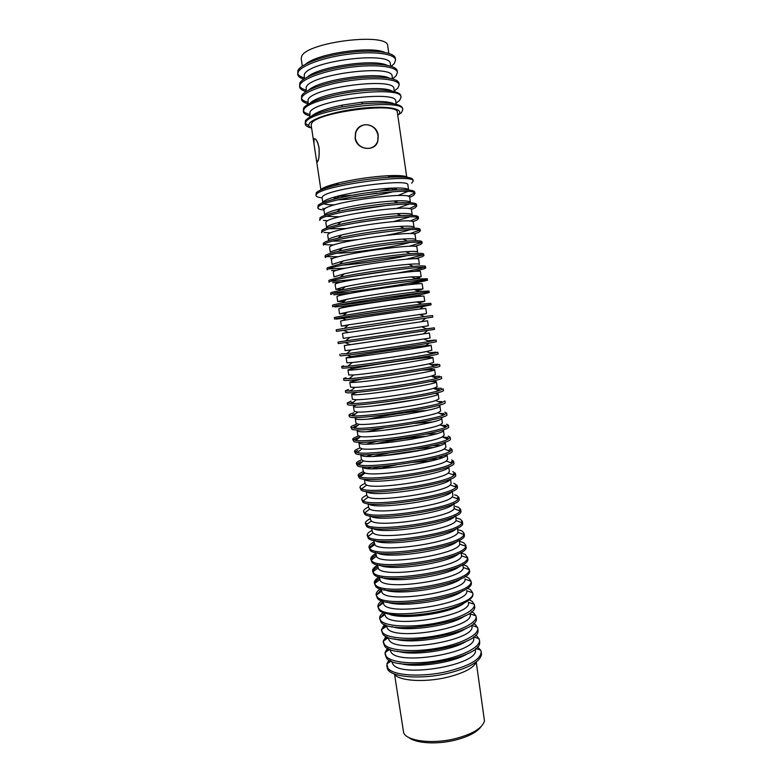 <?xml version="1.0" encoding="UTF-8"?>
<svg xmlns="http://www.w3.org/2000/svg" width="782" height="782" viewBox="0 0 782 782"><rect width="100%" height="100%" fill="white"/><g stroke="black" fill="none" stroke-linecap="round" stroke-linejoin="round"><path stroke-width="1.17" d="M357.697 129.01L356.66 130.223M365.292 124.719C360.57 125.462 357.374 128.16 355.702 132.832L355.282 138.082C357.149 145.071 361.636 148.502 368.772 148.375C373.219 147.72 376.181 145.344 377.657 141.268L378.097 135.697C376.484 128.512 372.212 124.846 365.292 124.719M313.983 138.913L313.973 143.722L316.427 160.027L317.424 161.806C318.9 159.743 319.418 155.1 318.978 147.886C318.039 143.145 316.769 140.164 315.146 138.942L313.983 138.913M406.689 176.8L397.344 112.364C398.937 101.65 316.554 112.129 311.647 123.37L311.168 125.091L313.944 143.497L313.963 138.746L315.146 138.776C316.798 140.017 318.098 143.038 319.056 147.847C319.486 155.168 318.948 159.88 317.453 161.972L316.436 160.134M378.253 135.687L377.804 141.337C375.067 152.187 356.475 150.105 355.116 138.111L355.527 132.784C358.879 120.408 377.247 123.155 378.253 135.687M406.044 177.211C403.629 175.94 397.618 175.5 388.009 175.911M338.479 183.232C329.202 185.598 323.582 187.748 321.617 189.664M359.075 127.525L357.618 128.825M373.591 146.869L374.627 145.872M401.107 138.277L401.362 140.066M399.436 176.937L389.25 176.536M374.803 145.951L375.79 144.68M407.647 177.397C405.731 175.755 399.055 175.197 387.637 175.725C371.147 176.752 354.862 179.156 338.782 182.939C328.704 185.461 322.614 187.748 320.512 189.791M393.776 188.032L378.723 191.316M351.832 195.295L336.456 196.497M322.106 197.836C318.235 197.416 316.182 196.644 315.957 195.529L316.309 192.665C318.567 190.446 325.273 187.954 336.416 185.168C354.236 180.994 372.281 178.325 390.541 177.182C404.753 176.527 412.202 177.348 412.906 179.625L413.131 181.18L411.645 183.223M396.386 188.912L393.463 189.664M376.963 193.174L354.05 196.556M337.228 197.973L334.217 198.09M315.957 195.529L316.544 194.239C322.282 185.393 415.584 172.871 413.131 181.18M393.131 191.707C377.999 195.764 353.806 199.332 338.137 199.83M322.839 202.685L322.086 197.66L322.643 196.497C328.049 188.804 409.964 177.807 407.881 184.992L408.605 190.016C407.901 188.267 401.821 187.66 390.374 188.179C373.297 189.244 356.416 191.737 339.759 195.647C330.796 197.895 325.351 199.889 323.416 201.629M324.159 203.848C326.074 204.552 329.593 204.884 334.696 204.855M397.882 195.529L407.686 191.522M414.421 192.919L408.155 196.321M325.097 208.579L322.81 208.393M323.943 209.996C320.082 209.664 318.049 208.99 317.834 207.973L318.196 205.216C320.327 203.281 326.465 201.042 336.631 198.52C355.585 194.092 374.774 191.258 394.196 190.016C407.275 189.41 414.118 190.094 414.704 192.079L414.929 193.633L413.424 195.51L409.66 197.338M398.722 200.759L395.164 201.648M317.834 207.973L318.43 206.78C324.276 198.628 417.48 185.999 414.929 193.633M389.299 205.07L345.673 211.511M324.716 215.177L323.953 210.084L324.52 209.019C330.024 201.932 411.85 190.857 409.68 197.426L410.423 202.518C409.964 200.964 404.382 200.436 393.669 200.945C375.663 202.118 357.873 204.747 340.297 208.823C332.115 210.857 327.12 212.636 325.292 214.151M326.71 216.35L339.613 216.829M396.64 208.413L408.849 204.219M416.141 205.363L409.191 208.686M327.678 220.729L323.386 220.426M416.728 206.067C419.377 199.117 326.26 211.834 320.327 219.302L319.701 220.397L320.082 217.738C322.086 216.067 327.726 214.082 336.993 211.795C353.689 207.67 380.511 203.711 397.686 202.831C409.739 202.245 416.004 202.802 416.503 204.513L416.728 206.067L415.203 207.787L411.332 209.527M379.162 219.351L359.505 222.254M326.583 227.582L325.82 222.499L326.407 221.531C331.988 215.04 413.737 203.877 411.479 209.85L412.222 214.933C411.831 213.603 406.708 213.183 396.845 213.681C381.362 214.483 355.996 218.227 340.932 221.941C333.484 223.769 328.89 225.333 327.169 226.643M329.574 228.774L346.27 228.54M393.649 221.541L409.7 216.937M417.823 217.797L409.885 221.12M330.6 232.821L323.963 232.45M418.517 218.481C421.263 212.205 328.235 225.02 322.204 231.804L321.568 232.792L321.969 230.25C323.856 228.803 329.027 227.054 337.482 224.991C354.539 220.827 383.503 216.546 401.039 215.607C412.134 215.03 417.881 215.47 418.302 216.927L418.517 218.481L416.972 220.045L412.837 221.756M328.44 239.957L327.678 234.893L328.284 234.014C333.943 228.129 415.623 216.878 413.277 222.254L414.02 227.327C413.698 226.203 408.996 225.89 399.915 226.389C384.197 227.259 356.973 231.286 341.675 234.991C334.882 236.623 330.669 238.002 329.046 239.126M332.927 241.081C338.381 241.286 346.563 240.778 357.452 239.556M386.132 235.323C396.914 233.339 404.88 231.472 410.042 229.693M419.445 230.221L410.003 233.623M334.11 244.834C327.169 245.04 323.533 244.639 323.21 243.632L323.856 242.733C325.635 241.501 330.375 239.966 338.068 238.129C355.399 233.965 386.474 229.38 404.274 228.354C414.47 227.777 419.748 228.1 420.09 229.322L420.315 230.876L418.741 232.283L414.118 234.014M323.21 243.632L323.435 245.177L324.09 244.297C330.219 238.187 423.15 225.284 420.315 230.876M330.258 252.048L329.535 247.259L330.151 246.477C335.908 241.198 417.5 229.859 415.076 234.629L415.809 239.703C415.545 238.764 411.234 238.549 402.886 239.067C387.022 240.025 357.951 244.316 342.487 247.982L330.669 251.755M337.159 253.231C352.985 253.094 394.314 246.995 409.504 242.547M420.99 242.635L409.084 246.291M338.645 256.692L326.192 256.633M422.104 243.251C425.037 238.334 332.194 251.335 325.967 256.76L325.302 257.542L325.068 255.997L325.732 255.206C327.414 254.16 331.754 252.83 338.753 251.208C356.26 247.092 389.446 242.195 407.393 241.071C416.767 240.475 421.596 240.69 421.879 241.706L422.104 243.251L420.511 244.502L414.998 246.35M333.005 258.451L330.757 258.471M332.125 264.482L331.392 259.614L332.027 258.93C337.863 254.248 419.377 242.821 416.865 246.995L417.608 252.058C417.383 251.296 413.443 251.178 405.77 251.706C389.847 252.782 358.938 257.346 343.376 260.924L332.311 264.355M343.151 265.078C359.495 264.033 391.244 259.35 407.197 255.626M422.378 255.049L406.005 259.272M345.341 268.226L328.45 268.92M423.893 255.606C426.923 251.364 334.168 264.463 327.844 269.213L327.159 269.888L326.925 268.343L327.609 267.659L339.525 264.218C357.12 260.211 392.417 255 410.423 253.749C419.015 253.133 423.433 253.241 423.668 254.062L423.893 255.606L422.28 256.711L415.164 258.783M336.436 270.416L331.666 270.572M333.992 276.906L333.249 271.95L333.894 271.354C339.818 267.268 421.254 255.763 418.663 259.341L419.396 264.394C419.211 263.798 415.613 263.769 408.585 264.316C392.672 265.518 359.916 270.357 344.334 273.798L334.041 276.877M353.718 276.222L400.306 269.35M423.482 267.493C418.839 268.988 409.836 270.895 396.494 273.201M358.479 278.812C345.038 280.464 335.869 281.237 330.991 281.149M425.672 267.943C428.8 264.375 336.133 277.571 329.711 281.637L329.017 282.214L328.792 280.679L329.476 280.083L340.356 277.17C357.97 273.319 395.389 267.796 413.365 266.388C421.234 265.753 425.271 265.753 425.457 266.398L425.672 267.943L424.04 268.891L413.805 271.462M341.402 282.155L332.653 282.673M335.859 289.311L335.107 284.277L335.761 283.768C341.763 280.279 423.121 268.676 420.442 271.667L421.175 276.711L411.322 276.887C395.506 278.245 360.883 283.358 345.341 286.632L335.859 289.311L341.998 289.438M415.34 278.607L419.787 277.444M423.912 280.015C409.827 283.866 348.792 292.879 334.197 293.26M427.461 280.259C430.677 277.366 338.098 290.65 331.578 294.052L330.874 294.521L330.639 292.986L331.353 292.497L341.265 290.054C358.821 286.417 398.361 280.582 416.22 278.988L427.236 278.724L427.461 280.259L408.145 284.785M350.668 293.279L333.719 294.794M337.707 301.608L336.954 296.573L337.619 296.163C343.709 293.26 424.988 281.579 422.231 283.974L422.964 289.017L414.001 289.418C398.331 290.963 361.851 296.349 346.406 299.398L337.707 301.608L343.933 301.461M416.953 290.679L421.547 289.614M422.329 292.82C405.213 296.349 356.817 303.494 339.408 305.058M429.24 292.566C432.544 290.337 340.062 303.719 333.445 306.446L332.721 306.818L332.497 305.283L333.22 304.892L342.233 302.888C359.671 299.506 401.332 293.348 419.005 291.549L429.015 291.021L429.24 292.566L420.716 294.677C402.896 298.147 359.554 304.55 341.49 306.378L334.862 306.935M339.554 313.875L338.802 308.851L339.476 308.528C345.654 306.221 426.855 294.452 424.01 296.27L424.743 301.295L416.611 301.92C401.156 303.66 362.809 309.33 347.521 312.126L339.554 313.875L345.908 313.455M418.536 302.732L423.316 301.764M409.846 307.218L355.527 315.234M431.019 304.843C434.411 303.279 342.017 316.759 335.312 318.812L334.579 319.085L334.344 317.551L343.249 315.664C360.502 312.575 404.314 306.104 421.723 304.081L430.794 303.308L431.019 304.843L423.179 306.505C405.535 309.652 360.355 316.319 342.555 318.411L336.094 319.085M341.392 326.133L340.639 321.119L341.333 320.884C347.599 319.164 428.712 307.316 425.789 308.538L426.522 313.562L348.674 324.794L341.392 326.133L347.912 325.42M420.081 314.765L425.076 313.895M432.788 317.111L336.426 331.343L336.192 329.808L344.315 328.381L424.372 316.563L432.563 315.576L432.788 317.111L337.423 331.255M342.487 333.357L427.568 320.796L428.301 325.811L343.239 338.371L342.487 333.357M432.602 328.029L426.62 328.87M338.919 341.881L434.342 327.824L434.557 329.359L339.036 343.503L338.264 343.572L338.039 342.047M429.347 333.024L430.071 338.039L351.098 349.984L345.067 350.59L344.324 345.585L429.347 333.024L344.803 345.458M434.352 340.111L428.067 340.825M341.206 353.894L346.592 353.66C362.975 351.734 413.267 344.305 429.504 341.411L436.112 340.053L436.327 341.578C440.002 342.008 347.882 355.761 340.884 355.82L340.102 355.79L339.877 354.266M431.117 345.243L431.84 350.248L426.532 351.548C412.525 354.324 366.582 361.108 352.369 362.496L346.905 362.789L346.152 357.794L346.885 357.833C353.396 357.873 434.284 345.771 431.117 345.243L425.897 345.605C411.146 347.198 365.839 353.894 351.255 356.631L346.377 357.667M436.102 352.174L429.474 352.75M343.572 365.82L341.714 366.465L342.506 366.582L347.795 366.211C363.777 364.754 416.259 357.012 431.977 353.787L437.871 352.262L438.096 353.787C441.859 354.872 349.828 368.723 342.741 368.117L341.949 367.99L341.714 366.465M432.886 357.442L433.609 362.437L428.888 363.865C415.369 366.963 367.501 374.031 353.669 374.969L348.733 374.969L347.99 369.984L348.733 370.121C355.321 370.736 436.131 358.547 432.886 357.442L428.145 357.521C413.717 358.674 366.69 365.624 352.555 368.684L348.049 369.886M437.842 364.217L430.853 364.656M346.006 377.667L343.552 378.644L349.036 378.713C364.568 377.774 419.26 369.7 434.411 366.113L439.64 364.461L439.855 365.986C443.717 367.726 351.773 381.665 344.588 380.404L343.777 380.169L343.552 378.644M434.9 365.849L433.922 365.908M349.446 378.38L348.489 378.605M434.655 369.622L435.369 374.607L431.205 376.132C418.233 379.573 368.41 386.934 354.999 387.393L350.561 387.129L349.818 382.154L350.58 382.378C357.247 383.571 437.979 371.303 434.655 369.622L422.104 370.15M361.978 379.035L349.818 382.124M439.582 376.24L432.202 376.543M348.518 389.446L345.38 390.814L350.307 391.166C365.35 390.785 422.27 382.378 436.786 378.4L441.4 376.631L441.615 378.156C445.574 380.551 353.708 394.578 346.436 392.662L345.615 392.329L345.38 390.814M436.483 378.273L437.148 377.755L435.378 377.833M351.489 390.218L349.779 390.648L350.561 390.961M357.276 392.271L351.646 394.304L352.418 394.627C359.173 396.396 439.816 384.04 436.415 381.782L430.432 381.469M436.415 381.782L437.138 386.758L433.472 388.38C421.097 392.173 369.319 399.827 356.367 399.758L352.389 399.279L351.646 394.304M441.322 388.243L433.521 388.39M351.098 401.146L347.218 402.955L351.617 403.561C366.123 403.776 425.291 395.037 439.113 390.648L443.159 388.791L443.374 390.306C447.421 393.356 355.654 407.481 348.283 404.91L347.443 404.47L347.218 402.955M438.458 390.374L439.357 389.671L436.815 389.719M353.552 402.016L351.108 402.701L352.174 403.121M356.289 404.959L353.464 406.435L354.256 406.845C361.089 409.191 441.664 396.757 438.174 393.933L435.046 393.326M438.174 393.933L438.898 398.898L435.701 400.58C423.961 404.763 370.209 412.7 357.755 412.085L354.217 411.4L353.464 406.435M373.796 405.887L418.556 399.279M353.728 412.788C350.561 413.756 349.007 414.519 349.046 415.086L352.965 415.907C366.885 416.757 428.311 407.686 441.4 402.847L444.909 400.931L445.134 402.447C449.269 406.141 357.589 420.354 350.121 417.129L349.271 416.601L349.046 415.086M440.432 402.466L441.537 401.606L438.223 401.577M355.634 413.776L352.467 414.753L353.767 415.262M356.67 417.451L355.292 418.556L356.084 419.054C363.004 421.977 443.502 409.455 439.934 406.053L438.291 405.399M439.934 406.053L440.657 411.019L437.9 412.74C426.835 417.334 371.088 425.564 359.173 424.362L356.035 423.512L355.292 418.556M368.84 419.015C384.333 415.418 411.224 411.449 427.089 410.413M356.406 424.362C352.672 425.535 350.825 426.483 350.864 427.197L354.334 428.204C367.638 429.729 431.341 420.315 443.638 415.017L446.669 413.052L444.792 412.212M442.426 414.538L443.697 413.551L439.601 413.414M357.736 425.506L353.855 426.816L355.36 427.392M350.864 427.197L351.959 429.338C359.515 433.208 451.106 418.908 446.884 414.558L446.669 413.052M357.716 429.856L357.11 430.647L357.921 431.244C364.92 434.733 445.339 422.133 441.693 418.165L440.882 417.568M441.693 418.165L442.407 423.121L440.051 424.87C429.719 429.895 371.958 438.419 360.61 436.6L357.853 435.603L357.11 430.647M367.032 431.654L384.568 427.822M414.577 423.394L432.475 421.987M417.471 425.281L382.349 430.462M358.391 436.121C354.529 437.402 352.633 438.458 352.692 439.288L355.732 440.452C368.381 442.68 434.381 432.935 445.838 427.148L448.418 425.154L446.522 424.167M444.42 426.591L445.818 425.506L440.95 425.222M359.857 437.197L355.272 438.878L356.924 439.504M354.754 439.122L353.425 439.943M352.692 439.288L353.796 441.527C361.45 446.053 452.944 431.654 448.633 426.659L448.418 425.154M359.124 442.201L359.749 443.414C366.826 447.48 447.167 434.792 443.443 430.247L443.101 429.807M443.443 430.247L444.156 435.203L442.172 436.952C432.612 442.436 372.809 451.263 362.086 448.78L359.671 447.675L358.987 443.169M366.592 444.068L376.641 441.439M426.112 434.137L436.493 433.746M427.49 436.082C410.13 437.529 392.926 440.07 375.888 443.707M359.876 448.027C356.221 449.357 354.432 450.461 354.51 451.361L357.169 452.641C369.104 455.632 437.421 445.545 447.988 439.23L450.168 437.236L448.252 436.102M446.424 438.624L447.92 437.47L442.28 437.001M412.622 439.044L390.971 442.241M357.697 450.471L355.116 452.035M354.51 451.361L355.634 453.697C363.376 458.868 454.782 444.381 450.383 438.741L450.168 437.236M360.756 454.528L361.577 455.564C368.742 460.197 448.995 447.431 445.193 442.319L445.095 442.074M445.193 442.319L445.906 447.265L444.254 449.005C435.506 454.958 373.659 464.097 363.571 460.921L361.48 459.728L360.815 455.32M366.885 456.356L373.444 454.342M432.896 445.564L439.767 445.593M433.775 447.412L417.813 448.712M388.791 452.993L373.131 456.365M361.519 459.875C357.97 461.253 356.24 462.436 356.328 463.413L358.625 464.782C369.818 468.565 440.481 458.135 450.109 451.273L451.908 449.298L449.973 448.018M425.369 449.445L381.772 455.877M360.61 461.81L356.836 464.107M356.328 463.413L357.462 465.847C365.292 471.663 456.62 457.089 452.123 450.803L451.908 449.298M362.545 466.834L363.395 467.695C370.639 472.895 450.813 460.06 446.942 454.381L447.656 459.308L446.297 461.018C438.419 467.47 374.5 476.912 365.086 473.012L363.288 471.771L362.643 467.46M367.608 468.565L372.085 466.962M437.852 457.245L442.592 457.49M438.467 458.946L429.044 459.386M381.127 466.463L371.978 468.76M363.268 471.663C359.749 473.12 358.039 474.381 358.136 475.456L360.101 476.883C370.521 481.487 443.541 470.705 452.182 463.286L453.648 461.351L451.693 459.924M432.514 460.627L413.922 462.318M396.454 464.899L378.165 468.653M363.542 473.11L358.586 476.15M358.136 475.456L359.29 477.978C367.217 484.439 458.447 469.777 453.873 462.856L453.648 461.351M448.721 466.678L449.396 471.341L448.311 473.002C441.331 479.962 375.321 489.708 366.621 485.065L365.096 483.784L364.461 479.571M365.038 483.423C361.528 484.957 359.837 486.316 359.945 487.469L361.616 488.926C371.206 494.4 446.62 483.266 454.225 475.251L455.398 473.384L452.856 471.624M359.945 487.469L361.108 490.089C369.133 497.196 460.285 482.435 455.613 474.879L455.398 473.384M450.51 478.965L451.146 483.344L450.295 484.938C444.244 492.445 376.132 502.503 368.175 497.069L366.905 495.788L366.279 491.673M366.807 495.172C363.307 496.785 361.626 498.222 361.753 499.473L363.141 500.92C371.88 507.293 449.699 495.808 456.219 487.176L457.128 485.387L453.795 483.247M361.753 499.473L362.936 502.191C371.039 509.932 462.103 495.084 457.343 486.893L457.128 485.387M452.289 491.233L452.876 495.338L452.24 496.844C447.177 504.908 376.934 515.279 369.749 509.023L368.703 507.772L368.097 503.755M368.566 506.892C365.086 508.593 363.415 510.118 363.562 511.457L364.695 512.875C372.545 520.186 452.788 508.329 458.184 499.063L458.868 497.391L456.854 495.524L454.635 494.83M363.562 511.457L364.754 514.263C372.955 522.65 463.931 507.714 459.083 498.887L458.868 497.391M454.059 503.481L454.156 508.711C450.129 517.322 378.058 528.016 371.411 520.978L370.502 519.737L369.925 515.905M370.336 518.613C366.866 520.382 365.214 521.995 365.37 523.422L366.347 524.82C373.591 533.021 455.906 520.802 460.109 510.92L460.598 509.365L458.565 507.352L455.368 506.365M365.37 523.422L366.572 526.325C374.861 535.338 465.749 520.323 460.813 510.861L460.598 509.365M455.838 515.709L456.033 520.538C453.14 529.629 380.052 540.645 373.219 533.011L372.3 531.682L371.763 528.124M372.085 530.304C368.635 532.161 366.993 533.852 367.169 535.377L368.156 536.863C375.614 545.748 459.093 533.158 462.006 522.728L462.328 521.32L460.275 519.17L456.15 517.889M367.169 535.377L368.381 538.368C376.768 548.016 467.568 532.904 462.543 522.816L462.328 521.32M457.607 527.918L457.89 532.337C456.141 541.906 382.056 553.285 375.018 545.034L373.601 540.323M373.845 541.985C370.404 543.91 368.781 545.689 368.967 547.302L369.974 548.896C377.647 558.475 462.26 545.474 463.863 534.497L464.058 533.265L461.986 530.968L457.841 529.58M374.06 543.441L369.348 547.605L370.218 547.899M368.967 547.302L370.199 550.391C378.664 560.674 469.386 545.474 464.273 534.751L464.058 533.265M459.376 540.108L459.718 544.086C459.122 554.145 384.05 565.904 376.826 557.028L375.428 552.512M375.595 553.636C372.173 555.65 370.56 557.507 370.756 559.218L371.782 560.899C379.681 571.202 465.407 557.752 465.691 546.227L465.779 545.191L463.687 542.747L459.533 541.242M375.819 555.093C373.073 556.716 371.479 558.25 371.049 559.697L371.567 559.873M370.756 559.218L372.007 562.405C380.57 573.314 471.194 558.025 465.994 546.677L465.779 545.191M461.136 552.288L461.507 555.807C462.094 566.354 386.054 578.524 378.625 569.013L377.256 564.672M377.344 565.288C373.943 567.37 372.34 569.316 372.555 571.114L373.581 572.893C381.714 583.919 468.555 570.01 467.48 557.918L465.388 554.506L461.224 552.903M377.569 566.735C374.666 568.524 373.073 570.205 372.779 571.808L372.887 571.837M372.555 571.114L373.816 574.389C382.457 585.923 473.002 570.557 467.714 558.583L467.499 557.097M462.905 564.438L463.276 567.497C465.055 578.533 388.067 591.133 380.423 580.977L379.084 576.823M379.094 576.911C375.702 579.081 374.119 581.104 374.343 582.991L375.389 584.868C383.757 596.637 471.683 582.219 469.239 569.579L467.089 566.256L462.915 564.536M379.319 578.367C376.513 580.156 374.94 581.867 374.588 583.499M374.343 582.991L375.614 586.363C384.353 598.523 474.811 583.059 469.435 570.469L469.22 568.983M464.977 578.788L465.007 579.149C468.007 590.684 390.071 603.743 382.222 592.922L380.902 588.944M380.423 588.807C377.325 590.948 375.898 592.961 376.132 594.848L377.188 596.822C385.8 609.344 474.791 594.398 470.969 581.192L468.789 577.986L465.085 576.305M381.059 589.97L376.435 595.014M376.132 594.848L377.413 598.308C386.24 611.104 476.609 595.552 471.155 582.336L470.94 580.85M466.698 590.645L466.717 590.762C470.95 602.795 392.085 616.343 384.011 604.848L382.721 601.055M381.724 600.732C378.947 602.834 377.677 604.818 377.911 606.695L378.987 608.758C387.852 622.052 477.9 606.539 472.66 592.766L470.481 589.696L467.284 588.103M382.799 601.563L378.302 606.49M377.911 606.695L379.211 610.243C383.962 615.659 407.627 617.008 431.693 612.824C455.798 608.689 474 600.156 472.866 594.183L472.651 592.707M468.389 602.336L468.418 602.472C473.266 615.043 394.02 628.865 385.8 616.763L384.773 614.681L379.671 618.288L380.785 620.673C385.565 626.314 409.24 627.848 433.287 623.635C457.372 619.491 475.534 610.742 474.361 604.545L472.172 601.387L469.415 599.882M383.092 612.629C380.697 614.613 379.553 616.49 379.671 618.288M384.793 614.828L384.539 613.147L380.189 617.917M379.7 618.523L381.01 622.169C389.856 636.049 479.043 620.791 474.606 606.294L474.361 604.545M470.129 614.29C475.055 627.399 395.887 641.299 387.589 628.65L386.572 626.636M384.509 624.505L381.43 629.774L382.574 632.579C387.393 638.474 411.088 640.214 435.105 635.981C459.171 631.807 477.284 622.814 476.072 616.363L473.863 613.068L471.487 611.661M385.829 625.033L382.095 629.314M381.479 630.331L382.799 634.065C391.577 648.386 479.532 633.576 476.326 618.445L476.072 616.363M471.839 626.089C476.844 639.735 397.755 653.723 389.377 640.526L388.341 638.425M385.976 636.353L383.219 641.211L384.363 644.466C389.221 650.614 412.925 652.559 436.923 648.298C460.96 644.104 479.024 634.876 477.782 628.161L475.554 624.73L473.511 623.43M387.188 636.9L384.011 640.654M383.248 642.12L384.588 645.952C393.287 660.692 480.031 646.343 478.027 630.605L477.782 628.161M473.55 637.877C478.623 652.061 399.612 666.117 391.156 652.384L390.11 650.194M387.471 648.18L385.018 652.599L386.152 656.333C391.039 662.735 414.753 664.886 438.741 660.604C462.748 656.391 480.764 646.919 479.483 639.94L477.245 636.372L475.495 635.179M388.595 648.737L385.946 651.963M385.027 653.889L386.376 657.809C395.008 672.96 480.51 659.099 479.689 642.775L479.483 639.94M475.251 649.637C480.402 664.368 401.469 678.493 392.935 664.231L391.88 661.953M388.996 659.988L386.836 663.947L387.94 668.18C392.877 675.599 421.635 677.515 447.069 671.572C469.591 665.873 480.969 659.255 481.184 651.709L480.656 650.096L477.44 646.919M390.306 660.682L388.371 662.911M386.797 665.648L387.286 668.327C389.182 676.968 419.787 679.959 447.343 673.468C468.76 668.102 480.138 661.748 481.497 654.417L481.184 651.709M394.187 673.898C398.116 680.819 423.824 682.784 446.571 677.427C463.882 673.146 473.853 667.926 476.502 661.748M478.046 638.366L477.45 637.829M399.885 663.429C415.926 668.356 454.088 662.725 468.017 653.361M476.629 626.978L475.769 626.187M397.158 651.142C412.945 656.352 453.472 650.37 467.069 640.82M475.192 615.561L474.078 614.525M394.499 638.865C409.924 644.319 452.876 637.975 466.072 628.298M391.89 626.577C406.875 632.267 452.319 625.561 465.016 615.776M389.338 614.29C403.786 620.194 451.781 613.108 463.912 603.284M386.836 602.003C400.658 608.093 451.282 600.615 462.758 590.801M384.373 589.726C397.481 595.972 450.823 588.103 461.566 578.328M381.968 577.439C394.245 583.841 450.412 575.542 460.315 565.865M379.602 565.151C390.951 571.681 450.051 562.952 459.034 553.421M377.286 552.864C387.598 559.511 449.748 550.332 457.695 540.988M375.008 540.577C384.158 547.312 449.513 537.664 456.326 528.573M372.789 528.3C380.629 535.113 449.367 524.957 454.899 516.169M370.668 516.042C377.286 522.865 449.337 512.181 453.433 503.784M368.85 503.979C375.595 510.431 449.513 499.209 451.908 491.399M367.041 491.907C373.913 497.958 449.797 486.199 450.324 479.043M365.223 479.806C372.261 485.446 450.217 473.159 448.673 466.698M476.287 662.325L484.469 720.916C482.435 728.101 472.739 734.015 455.378 738.638C432.749 744.327 407.06 741.17 403.659 732.851L394.558 674.387M481.018 726.703C476.873 732.294 468.213 736.781 455.026 740.163C436.679 744.728 415.457 743.33 408.644 737.397M311.617 128.023C308.939 126.88 308.157 125.403 309.281 123.615C312.565 118.043 338.381 110.467 363.425 108.053C388.537 105.56 404.46 108.933 398.478 114.651L401.43 112.647L402.789 109.715C404.695 97.447 310.865 109.412 305.703 122.227L305.195 124.123C305.508 125.804 307.639 127.095 311.578 128.004M402.789 109.715L402.564 108.16C400.462 103.302 387.276 101.865 363.034 103.859L341.568 107.026C321.294 111.259 309.261 115.804 305.459 120.663L305.195 124.123M394.284 103.85C388.674 101.337 377.735 100.81 361.46 102.276L342.604 105.062C326.612 108.356 316.29 112.022 311.647 116.059M309.955 116.968L309.955 112.109C314.784 100.321 397.236 89.92 395.721 101.181L396.171 104.231M396.015 103.156L399.651 100.399L400.99 97.3C402.808 84.339 308.88 96.215 303.817 109.724L303.328 111.728C303.66 113.507 305.811 114.895 309.789 115.892M400.99 97.3L400.765 95.746C400.286 90.468 379.915 88.376 354.872 91.572C329.838 94.72 306.759 102.364 303.582 108.16L303.328 111.728M391.938 91.035C380.326 84.055 319.281 93.068 310.18 103.107M308.04 104.28L308.079 99.607C312.82 87.203 395.35 76.89 393.923 88.757L394.323 91.543M394.255 91.005L397.872 88.122L399.191 84.867C398.683 79.344 378.263 76.998 353.19 80.184C328.137 83.303 305.068 91.152 301.93 97.193L301.461 99.304C301.803 101.181 303.973 102.667 307.961 103.752M399.191 84.867L398.967 83.312C398.449 77.75 378.019 75.375 352.956 78.552C327.893 81.67 304.833 89.549 301.696 95.629L301.461 99.304M389.553 78.171C376.963 71.299 318.821 79.891 308.753 90.106M306.133 91.582L306.202 87.085C310.855 74.065 393.463 63.841 392.124 76.323L392.486 78.826M392.496 78.835L396.093 75.834L397.393 72.423C396.836 66.597 376.357 63.987 351.274 67.144C326.192 70.233 303.142 78.317 300.034 84.651L299.584 86.861C299.946 88.845 302.126 90.419 306.124 91.582M397.393 72.423L397.168 70.869C396.611 65.004 376.122 62.355 351.03 65.512C325.947 68.601 302.898 76.704 299.799 83.078L299.584 86.861M387.11 65.268C373.649 58.523 318.294 66.705 307.365 77.047M304.227 78.855L304.315 74.534C308.88 60.908 391.567 50.771 390.316 63.87L390.638 66.099M391.244 66.284L394.314 63.528L395.594 59.95C394.988 53.841 374.461 50.947 349.349 54.085C324.247 57.145 301.207 65.463 298.147 72.091L297.707 74.407C298.05 76.382 300.053 77.975 303.69 79.217M395.594 59.95L395.36 58.396C394.763 52.247 374.226 49.325 349.104 52.453C324.002 55.512 300.962 63.85 297.913 70.517L297.707 74.407M384.607 52.326C370.385 45.737 317.727 53.508 306.016 63.929M302.311 66.118L301.207 58.777L301.608 56.548C306.045 42.032 388.859 32.023 387.725 46.001L388.791 53.352M297.688 73.616C298.441 75.365 300.571 76.792 304.081 77.887M299.574 86.079C300.327 87.721 302.438 89.05 305.909 90.067M301.461 98.512C302.214 100.057 304.306 101.298 307.737 102.227M303.338 110.936C304.11 112.373 306.182 113.517 309.564 114.377M305.224 123.331L308.89 125.785M416.904 283.944L418.223 282.859M342.037 295L340.463 294.345M418.487 296.495L420.716 294.677M344.148 307.473L341.49 306.378M420.042 309.046L423.179 306.505M346.289 319.936L342.555 318.411M421.576 321.588L425.594 318.342M348.449 332.389L343.669 330.444M423.619 333.699L427.578 330.522M349.994 344.569L345.282 342.672M425.897 345.605L429.025 343.103M351.255 356.631L347.54 355.136M428.145 357.521L430.442 355.693M352.555 368.684L349.818 367.599M430.354 369.446L431.83 368.273M353.875 380.736L352.125 380.042M432.544 381.381L433.199 380.863M355.233 392.799L354.451 392.486M448.448 450.637L449.992 449.455M358.733 463.208L358.205 463.012M360.512 475.378L359.71 475.085M371.352 520.939L366.279 524.771M367.423 523.901L366.025 523.412M372.965 532.806L367.882 536.628M368.83 535.905L367.677 535.504M374.598 544.634L369.505 548.426M376.25 556.413L371.147 560.186M377.921 568.152L372.809 571.896M379.612 579.853L374.49 583.567M381.313 591.505L376.201 595.19M383.033 603.118L377.921 606.764M386.513 626.226L381.43 629.774M388.243 637.741L383.219 641.211M389.886 649.275L385.018 652.599M391.127 661.064L386.836 663.947M475.72 648.571L480.656 650.096M473.501 636.929L479.122 638.708M471.742 625.404L477.558 627.281M470.07 613.89L475.955 615.815M468.398 602.336L474.322 604.31M466.717 590.762L472.66 592.766M465.007 579.149L470.969 581.192M463.276 567.497L469.239 569.579M461.507 555.807L467.48 557.918M463.032 534.194L463.775 533.656M459.718 544.086L465.691 546.227M460.881 522.317L461.879 521.594M457.89 532.337L463.863 534.497M458.77 510.411L459.963 509.541M456.033 520.538L462.006 522.728M456.668 498.496L458.017 497.499M454.156 508.711L460.109 510.92M454.586 486.56L456.053 485.475M369.749 509.023L364.695 512.875M452.24 496.844L458.184 499.063M452.524 474.606L454.059 473.452M368.175 497.069L363.141 500.92M450.295 484.938L456.219 487.176M450.481 462.631L452.035 461.448M366.621 485.065L361.616 488.926M448.311 473.002L454.225 475.251M365.086 473.012L360.101 476.883M446.297 461.018L452.182 463.286M363.571 460.921L358.625 464.782M444.254 449.005L450.109 451.273M362.086 448.78L357.169 452.641M442.172 436.952L447.988 439.23M360.61 436.6L355.732 440.452M440.051 424.87L445.838 427.148M359.173 424.362L354.334 428.204M437.9 412.74L443.638 415.017M357.755 412.085L352.965 415.907M435.701 400.58L441.4 402.847M356.367 399.758L351.617 403.561M433.472 388.38L439.113 390.648M354.999 387.393L350.307 391.166M431.205 376.132L436.786 378.4M353.669 374.969L349.036 378.713M428.888 363.865L434.411 366.113M352.369 362.496L347.795 366.211M426.532 351.548L431.977 353.787M351.098 349.984L346.592 353.66M424.127 339.192L429.504 341.411M349.867 337.413L345.439 341.05M421.674 326.808L426.962 329.007M348.674 324.794L344.315 328.381M419.172 314.384L424.372 316.563M347.521 312.126L343.249 315.664M416.611 301.92L421.723 304.081M346.406 299.398L342.233 302.888M414.001 289.418L419.005 291.549M345.341 286.632L341.265 290.054M411.322 276.887L416.22 278.988M344.334 273.798L340.356 277.17M408.585 264.316L413.365 266.388M343.376 260.924L339.525 264.218M405.77 251.706L410.423 253.749M342.487 247.982L338.753 251.208M402.886 239.067L407.393 241.071M341.675 234.991L338.068 238.129M399.915 226.389L404.274 228.354M340.932 221.941L337.482 224.991M396.845 213.681L401.039 215.607M340.297 208.823L336.993 211.795M393.669 200.945L397.686 202.831M339.759 195.647L336.631 198.52M390.374 188.179L394.196 190.016M338.782 182.939L336.416 185.168M387.637 175.725L390.541 177.182M342.604 105.062L341.568 107.026M361.46 102.276L363.034 103.859M379.778 51.632L379.681 50.986M310.434 61.876L310.346 61.231M320.855 189.479L316.456 160.251"/></g></svg>
